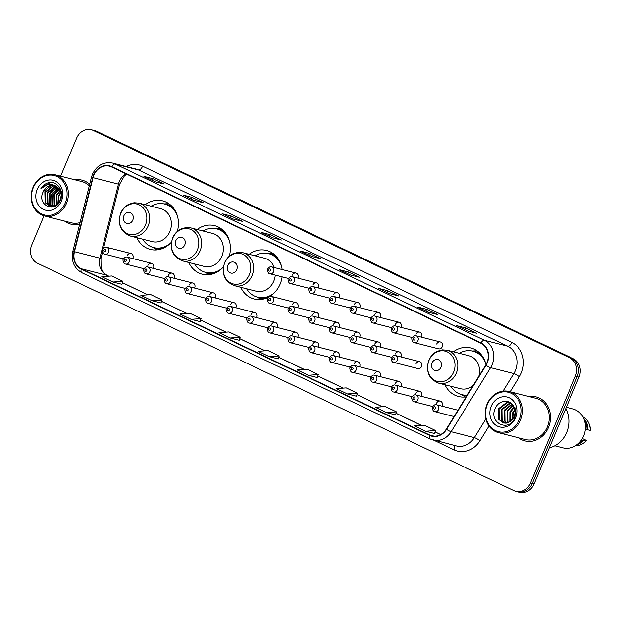 <?xml version="1.0" encoding="UTF-8"?>
<svg xmlns="http://www.w3.org/2000/svg" width="622" height="622" viewBox="0 0 622 622"><rect width="100%" height="100%" fill="white"/><g stroke="black" fill="none" stroke-linecap="round" stroke-linejoin="round"><path stroke-width="0.93" d="M444.994 384.769A25.043 21.754 -75.7 0 0 458.492 396.486A25.043 21.754 -75.7 0 0 466.173 396.844M240.73 287.278A25.043 21.754 -75.7 0 0 254.227 299.003A25.043 21.754 -75.7 0 0 280.125 284.137A25.043 21.754 -75.7 0 0 282.108 276.844M188.769 262.476A25.043 21.754 -75.7 0 0 202.267 274.201A25.043 21.754 -75.7 0 0 223.391 266.955M136.809 237.682A25.043 21.754 -75.7 0 0 150.306 249.399A25.043 21.754 -75.7 0 0 171.431 242.152M153.339 268.385A3.545 3.079 -75.7 0 0 153.471 268.098A3.545 3.079 -75.7 0 0 151.558 263.331A3.545 3.079 -75.7 0 0 147.888 265.438M173.958 278.228A3.545 3.079 -75.7 0 0 174.09 277.941A3.545 3.079 -75.7 0 0 172.177 273.175A3.545 3.079 -75.7 0 0 168.508 275.274M194.577 288.064A3.545 3.079 -75.7 0 0 194.709 287.784A3.545 3.079 -75.7 0 0 192.797 283.018A3.545 3.079 -75.7 0 0 189.127 285.117M215.196 297.907A3.545 3.079 -75.7 0 0 215.336 297.627A3.545 3.079 -75.7 0 0 213.416 292.853A3.545 3.079 -75.7 0 0 209.746 294.96M235.824 307.75A3.545 3.079 -75.7 0 0 235.956 307.462A3.545 3.079 -75.7 0 0 234.035 302.696A3.545 3.079 -75.7 0 0 230.373 304.803M256.443 317.593A3.545 3.079 -75.7 0 0 256.575 317.306A3.545 3.079 -75.7 0 0 254.655 312.539A3.545 3.079 -75.7 0 0 250.993 314.639M277.062 327.429A3.545 3.079 -75.7 0 0 277.194 327.149A3.545 3.079 -75.7 0 0 275.274 322.383A3.545 3.079 -75.7 0 0 271.612 324.482M297.681 337.272A3.545 3.079 -75.7 0 0 297.814 336.992A3.545 3.079 -75.7 0 0 295.893 332.218A3.545 3.079 -75.7 0 0 292.231 334.325M318.301 347.115A3.545 3.079 -75.7 0 0 318.433 346.827A3.545 3.079 -75.7 0 0 316.512 342.061A3.545 3.079 -75.7 0 0 312.85 344.168M338.92 356.958A3.545 3.079 -75.7 0 0 339.052 356.67A3.545 3.079 -75.7 0 0 337.14 351.904A3.545 3.079 -75.7 0 0 333.47 354.004M359.539 366.801A3.545 3.079 -75.7 0 0 359.671 366.513A3.545 3.079 -75.7 0 0 357.759 361.747A3.545 3.079 -75.7 0 0 354.089 363.847M380.159 376.637A3.545 3.079 -75.7 0 0 380.291 376.357A3.545 3.079 -75.7 0 0 378.378 371.591A3.545 3.079 -75.7 0 0 374.708 373.69M400.778 386.48A3.545 3.079 -75.7 0 0 400.918 386.2A3.545 3.079 -75.7 0 0 398.997 381.426A3.545 3.079 -75.7 0 0 395.328 383.533M421.405 396.323A3.545 3.079 -75.7 0 0 421.537 396.035A3.545 3.079 -75.7 0 0 419.617 391.269A3.545 3.079 -75.7 0 0 415.955 393.376M442.024 406.166A3.545 3.079 -75.7 0 0 442.156 405.878A3.545 3.079 -75.7 0 0 440.236 401.112A3.545 3.079 -75.7 0 0 436.574 403.212M132.719 258.542A3.545 3.079 -75.7 0 0 132.851 258.254A3.545 3.079 -75.7 0 0 130.931 253.488A3.545 3.079 -75.7 0 0 127.269 255.595M297.736 307.696A3.545 3.079 -75.7 0 0 297.868 307.408A3.545 3.079 -75.7 0 0 295.948 302.642A3.545 3.079 -75.7 0 0 292.286 304.749M318.355 317.539A3.545 3.079 -75.7 0 0 318.487 317.251A3.545 3.079 -75.7 0 0 316.567 312.485A3.545 3.079 -75.7 0 0 312.905 314.592M338.974 327.382A3.545 3.079 -75.7 0 0 339.107 327.094A3.545 3.079 -75.7 0 0 337.194 322.328A3.545 3.079 -75.7 0 0 333.524 324.427M359.594 337.217A3.545 3.079 -75.7 0 0 359.726 336.937A3.545 3.079 -75.7 0 0 357.813 332.171A3.545 3.079 -75.7 0 0 354.143 334.271M380.213 347.06A3.545 3.079 -75.7 0 0 380.345 346.781A3.545 3.079 -75.7 0 0 378.433 342.007A3.545 3.079 -75.7 0 0 374.763 344.114M400.832 356.904A3.545 3.079 -75.7 0 0 400.972 356.616A3.545 3.079 -75.7 0 0 399.052 351.85A3.545 3.079 -75.7 0 0 395.382 353.957M419.671 361.693L395.39 355.52A3.545 3.079 104.3 0 1 397.31 360.286A3.545 3.079 104.3 0 1 393.64 362.385L417.922 368.566A3.545 3.079 -75.7 0 0 421.592 366.459A3.545 3.079 -75.7 0 0 419.671 361.693A3.545 3.079 -75.7 0 0 416.009 363.792M297.79 278.12A3.545 3.079 -75.7 0 0 297.922 277.832A3.545 3.079 -75.7 0 0 296.002 273.066A3.545 3.079 -75.7 0 0 292.34 275.173M318.41 287.963A3.545 3.079 -75.7 0 0 318.542 287.675A3.545 3.079 -75.7 0 0 316.621 282.909A3.545 3.079 -75.7 0 0 312.959 285.008M339.029 297.798A3.545 3.079 -75.7 0 0 339.161 297.518A3.545 3.079 -75.7 0 0 337.248 292.752A3.545 3.079 -75.7 0 0 333.579 294.851M359.648 307.641A3.545 3.079 -75.7 0 0 359.78 307.361A3.545 3.079 -75.7 0 0 357.868 302.587A3.545 3.079 -75.7 0 0 354.198 304.694M380.267 317.484A3.545 3.079 -75.7 0 0 380.4 317.197A3.545 3.079 -75.7 0 0 378.487 312.431A3.545 3.079 -75.7 0 0 374.817 314.538M400.895 327.327A3.545 3.079 -75.7 0 0 401.027 327.04A3.545 3.079 -75.7 0 0 399.106 322.274A3.545 3.079 -75.7 0 0 395.444 324.373M421.514 337.171A3.545 3.079 -75.7 0 0 421.646 336.883A3.545 3.079 -75.7 0 0 419.726 332.117A3.545 3.079 -75.7 0 0 416.064 334.216M440.345 341.96L416.064 335.779A3.545 3.079 104.3 0 1 417.984 340.553A3.545 3.079 104.3 0 1 414.322 342.652L438.596 348.825A3.545 3.079 -75.7 0 0 442.265 346.726A3.545 3.079 -75.7 0 0 440.345 341.96A3.545 3.079 -75.7 0 0 436.683 344.059M229.269 256.21A25.043 21.754 -75.7 0 0 214.606 225.654A25.043 21.754 -75.7 0 0 197.151 229.502M282.139 269.544A25.043 21.754 -75.7 0 0 266.566 250.448A25.043 21.754 -75.7 0 0 249.111 254.305M485.992 364.655A25.043 21.754 -75.7 0 0 470.831 347.939A25.043 21.754 -75.7 0 0 453.384 351.795M177.309 231.415A25.043 21.754 -75.7 0 0 162.645 200.852A25.043 21.754 -75.7 0 0 145.198 204.708M43.975 215.834L31.753 244.912A14.174 12.316 -75.7 0 0 37.444 263.262L513.865 490.649A14.174 12.316 -75.7 0 0 515.84 491.364L519.471 492.29A14.174 12.316 -75.7 0 0 534.135 483.877L579.028 377.087A14.174 12.316 -75.7 0 0 573.328 358.738L96.908 131.351A14.174 12.316 -75.7 0 0 94.933 130.636L93.113 130.177A14.174 12.316 -75.7 0 1 95.096 130.892A14.174 12.316 -75.7 0 0 93.113 130.177L91.302 129.71A14.174 12.316 -75.7 0 0 76.638 138.123L60.637 176.189M515.84 491.364A14.174 12.316 -75.7 0 0 530.504 482.952L575.397 376.162A14.174 12.316 -75.7 0 0 569.705 357.813L95.096 130.892L571.517 358.272A14.174 12.316 -75.7 0 1 577.208 376.629A14.174 12.316 -75.7 0 0 571.517 358.272L573.328 358.738M530.504 482.952L532.315 483.418L577.208 376.629L532.315 483.418A14.174 12.316 -75.7 0 1 517.659 491.823A14.174 12.316 -75.7 0 0 532.315 483.418L534.135 483.877M64.641 221.098A22.687 19.702 -75.7 0 0 70.939 224.161A22.687 19.702 -75.7 0 0 79.67 224.114A22.687 19.702 -75.7 0 1 70.939 224.161A22.687 19.702 -75.7 0 1 64.641 221.098M518.732 437.818A22.687 19.702 -75.7 0 0 525.022 440.881A22.687 19.702 -75.7 0 0 548.48 427.431A22.687 19.702 -75.7 0 0 536.203 396.914A22.687 19.702 -75.7 0 0 529.213 396.603A22.687 19.702 -75.7 0 1 536.203 396.914L536.203 396.914A22.687 19.702 -75.7 0 1 548.48 427.431A22.687 19.702 -75.7 0 1 525.022 440.881A22.687 19.702 -75.7 0 1 518.732 437.818M93.868 175.194A15.122 13.132 104.3 0 1 109.511 166.222A15.122 13.132 104.3 0 1 111.618 166.984L480.845 343.204A15.122 13.132 104.3 0 1 485.72 365.106L446.277 429.149A15.122 13.132 104.3 0 1 431.831 435.797A15.122 13.132 104.3 0 1 429.716 435.035L81.365 268.774A15.122 13.132 104.3 0 1 74.461 251.692L93.036 177.69A15.122 13.132 104.3 0 1 93.868 175.194M93.572 175.054A15.503 13.466 -75.7 0 0 92.717 177.612L74.142 251.615A15.503 13.466 -75.7 0 0 81.218 269.116L429.577 435.377A15.503 13.466 -75.7 0 0 446.542 429.351L485.992 365.308A15.503 13.466 -75.7 0 0 480.993 342.862L111.766 166.642A15.503 13.466 -75.7 0 0 93.572 175.054M467.752 330.974L476.825 333.275L465.66 327.95L456.579 325.64L467.752 330.974M464.961 329.621L465.66 327.95M428.667 312.314L437.748 314.623L426.575 309.297L417.502 306.988L428.667 312.314M425.876 310.969L426.575 309.297M389.59 293.662L398.663 295.971L387.498 290.645L378.417 288.336L389.59 293.662M386.798 292.317L387.498 290.645M350.505 275.01L359.578 277.319L348.413 271.993L339.34 269.684L350.505 275.01M347.714 273.664L348.413 271.993M155.096 181.748L164.177 184.058L153.004 178.732L143.931 176.423L155.096 181.748M152.304 180.396L153.004 178.732M194.181 200.401L203.254 202.71L192.089 197.384L183.016 195.075L194.181 200.401M191.389 199.048L192.089 197.384M233.258 219.053L242.339 221.362L231.174 216.036L222.093 213.727L233.258 219.053M230.467 217.7L231.174 216.036M272.343 237.705L281.416 240.014L270.251 234.688L261.178 232.379L272.343 237.705M269.551 236.352L270.251 234.688M311.42 256.357L320.501 258.666L309.336 253.341L300.255 251.031L311.42 256.357M308.629 255.012L309.336 253.341M89.669 184.306A22.687 19.702 -75.7 0 0 82.12 180.193A22.687 19.702 -75.7 0 0 75.122 179.875A22.687 19.702 -75.7 0 1 82.12 180.193A22.687 19.702 -75.7 0 1 89.669 184.306M569.705 357.813L93.277 130.433A14.174 12.316 -75.7 0 0 91.302 129.71M347.434 393.944L357.386 393.221L346.221 387.887L336.269 388.61L347.434 393.944L356.429 396.206M386.519 412.596L395.499 414.882L396.463 411.873L385.298 406.539L375.346 407.262L386.519 412.596L396.463 411.873M425.596 431.248L435.548 430.525L424.383 425.191L414.431 425.914L425.596 431.248L434.591 433.511M230.187 337.987L240.139 337.264L228.974 331.93L219.022 332.653L230.187 337.987L239.182 340.25M191.109 319.335L200.097 321.621L201.062 318.612L189.897 313.278L179.945 314.001L191.109 319.335L201.062 318.612M152.025 300.683L161.012 302.961L161.977 299.959L150.812 294.626L140.86 295.349L152.025 300.683L161.977 299.959M112.947 282.03L122.899 281.3L111.727 275.974L101.775 276.697L112.947 282.03L121.935 284.293M308.349 375.291L318.301 374.568L307.136 369.235L297.184 369.958L308.349 375.291L317.344 377.554M269.272 356.639L279.224 355.916L268.059 350.583L258.107 351.306L269.272 356.639L278.259 358.902M279.224 355.916L278.259 358.925M240.139 337.264L239.175 340.273M122.899 281.3L121.928 284.308M318.301 374.568L317.337 377.577M357.386 393.221L356.422 396.23M435.548 430.525L434.584 433.534M65.302 202.889A20.324 17.649 -75.7 0 0 57.146 176.586A20.324 17.649 -75.7 0 0 33.293 187.611A20.324 17.649 -75.7 0 0 41.449 213.921A20.324 17.649 -75.7 0 0 65.302 202.889M66.5 203.363A21.265 18.473 -75.7 0 0 54.993 174.759A21.265 18.473 -75.7 0 0 32.997 187.37A21.265 18.473 -75.7 0 0 44.512 215.974A21.265 18.473 -75.7 0 0 66.5 203.363M89.28 185.838A21.265 18.473 -75.7 0 0 81.77 181.57L54.993 174.759M59.619 201.808L61.337 195.145M60.202 200.735L61.321 196.389M57.838 204.109L58.468 195.705L60.863 192.26M58.243 203.682L59.036 195.852L61.018 192.836M56.33 205.33L56.198 195.129L60.124 190.41M56.695 205.081L56.765 195.277L60.318 190.822M54.946 206.053L54.184 204.965L53.927 194.554L59.277 189.01M55.28 205.905L54.752 205.112L54.495 194.702L59.494 189.329M53.624 206.481L51.914 204.389L51.657 193.978L58.351 187.914M53.951 206.395L52.481 204.529L52.225 194.118L58.585 188.163M52.365 206.667L49.651 203.814L49.395 193.403L57.364 187.035M52.676 206.644L50.219 203.954L49.962 193.543L57.613 187.238M51.159 206.652L47.381 203.231L47.124 192.82L55.28 186.429L56.33 186.343M51.455 206.675L47.948 203.378L47.692 192.968L56.586 186.499M57.317 204.607L53.142 206.574L50.001 206.457L45.111 202.655L44.854 192.245L53.01 185.854L55.257 185.822M53.896 206.691L50.001 206.457M50.289 206.52L45.678 202.803L45.422 192.392L53.578 185.994L55.529 185.939M58.67 186.616L59.059 186.717M43.151 191.817C36.348 205.089 55.412 213.859 60.443 200.222C64.859 191.109 56.789 179.991 47.98 182.86C44.932 183.855 42.521 185.861 40.733 188.87C45.258 184.034 50.25 183.086 55.692 186.017A10.683 9.283 -75.7 0 0 54.2 185.473A10.683 9.283 -75.7 0 0 43.151 191.817L51.307 185.418L54.441 185.543M55.692 186.017C60.746 189.088 62.363 193.745 60.544 199.989M55.366 185.799L60.101 189.531L61.477 192.571M37.157 189.461A15.41 13.381 -75.7 0 0 43.346 209.404A15.41 13.381 -75.7 0 0 61.43 201.046A15.41 13.381 -75.7 0 0 55.249 181.095A15.41 13.381 -75.7 0 0 37.157 189.461M44.512 215.974L71.289 222.785A21.265 18.473 -75.7 0 0 80.059 222.583M40.733 188.87L50.592 182.503M132.805 220.102A5.668 4.929 -75.7 0 0 130.527 212.763A5.668 4.929 -75.7 0 0 123.871 215.842A5.668 4.929 -75.7 0 0 126.149 223.181A5.668 4.929 -75.7 0 0 132.805 220.102M130.534 236.088L152.281 241.616A17.012 14.78 -75.7 0 0 169.876 231.524A17.012 14.78 -75.7 0 0 160.67 208.642L138.916 203.106L134.064 202.741L128.84 204.257C125.146 206.162 122.433 209.124 120.691 213.144C117.364 224.387 120.645 232.029 130.534 236.088A17.012 14.78 -75.7 0 0 148.122 225.988A17.012 14.78 -75.7 0 0 138.916 203.106M177.379 215.888A22.446 19.5 -75.7 0 0 164.729 204.063A22.446 19.5 -75.7 0 0 151.06 206.201M174.992 210.36A22.446 19.5 -75.7 0 0 165.639 204.296L164.729 204.063M142.679 239.175A22.446 19.5 -75.7 0 0 153.665 247.572L154.575 247.805A22.446 19.5 -75.7 0 0 165.685 246.942M153.665 247.572A22.446 19.5 -75.7 0 0 170.428 243.225M157.109 249.873A24.577 21.342 104.3 0 1 156.915 249.756L153.004 247.393M164.06 203.907L168.632 203.697A24.577 21.342 104.3 0 1 168.85 203.689M184.765 244.905A5.668 4.929 -75.7 0 0 182.487 237.565A5.668 4.929 -75.7 0 0 175.832 240.636A5.668 4.929 -75.7 0 0 178.11 247.984A5.668 4.929 -75.7 0 0 184.765 244.905M182.495 260.882L204.241 266.418A17.012 14.78 -75.7 0 0 221.836 256.318A17.012 14.78 -75.7 0 0 212.631 233.437L190.876 227.909L186.025 227.543L180.8 229.059C177.107 230.964 174.393 233.926 172.652 237.946C169.324 249.181 172.605 256.832 182.495 260.882A17.012 14.78 -75.7 0 0 200.082 250.79A17.012 14.78 -75.7 0 0 190.876 227.909M229.339 240.691A22.446 19.5 -75.7 0 0 216.689 228.865A22.446 19.5 -75.7 0 0 203.021 230.995M226.952 235.163A22.446 19.5 -75.7 0 0 217.599 229.098L216.689 228.865M194.639 263.969A22.446 19.5 -75.7 0 0 205.625 272.374L206.535 272.607A22.446 19.5 -75.7 0 0 217.646 271.744M205.625 272.374A22.446 19.5 -75.7 0 0 222.388 268.028M209.07 274.667A24.577 21.342 104.3 0 1 208.875 274.559L204.965 272.195M216.021 228.709L220.592 228.499A24.577 21.342 104.3 0 1 220.81 228.492M236.725 269.699A5.668 4.929 -75.7 0 0 234.447 262.36A5.668 4.929 -75.7 0 0 227.792 265.438A5.668 4.929 -75.7 0 0 230.07 272.778A5.668 4.929 -75.7 0 0 236.725 269.699M234.455 285.685A17.012 14.78 -75.7 0 0 252.042 275.593A17.012 14.78 -75.7 0 0 242.837 252.703L237.985 252.338L232.76 253.854C229.067 255.759 226.354 258.721 224.612 262.741C221.284 273.983 224.565 281.626 234.455 285.685L256.202 291.213A17.012 14.78 -75.7 0 0 273.797 281.121A17.012 14.78 -75.7 0 0 275.258 275.103M274.302 267.546A17.012 14.78 -75.7 0 0 264.591 258.239L242.837 252.703M281.3 265.485A22.446 19.5 -75.7 0 0 268.65 253.659A22.446 19.5 -75.7 0 0 254.981 255.797M278.913 259.957A22.446 19.5 -75.7 0 0 269.559 253.893L268.65 253.659M246.6 288.771A22.446 19.5 -75.7 0 0 257.586 297.176L258.495 297.402A22.446 19.5 -75.7 0 0 269.606 296.538M257.586 297.176A22.446 19.5 -75.7 0 0 274.349 292.822M261.03 299.47A24.577 21.342 104.3 0 1 260.836 299.353L256.925 296.989M267.981 253.504L272.553 253.302A24.577 21.342 104.3 0 1 272.77 253.286M440.99 367.19A5.668 4.929 -75.7 0 0 438.712 359.85A5.668 4.929 -75.7 0 0 432.057 362.929A5.668 4.929 -75.7 0 0 434.335 370.269A5.668 4.929 -75.7 0 0 440.99 367.19M478.893 376.193A17.012 14.78 -75.7 0 0 468.856 355.73L447.101 350.194L442.25 349.828L437.025 351.344C433.332 353.249 430.618 356.212 428.877 360.231C425.549 371.474 428.83 379.117 438.72 383.175A17.012 14.78 -75.7 0 0 456.307 373.083A17.012 14.78 -75.7 0 0 447.101 350.194M485.564 362.976A22.446 19.5 -75.7 0 0 472.914 351.15A22.446 19.5 -75.7 0 0 459.246 353.288M483.177 357.448A22.446 19.5 -75.7 0 0 473.824 351.383L472.914 351.15M450.864 386.262A22.446 19.5 -75.7 0 0 461.851 394.667L462.76 394.892A22.446 19.5 -75.7 0 0 467.052 395.421M461.851 394.667A22.446 19.5 -75.7 0 0 467.215 395.149M438.72 383.175L460.467 388.703A17.012 14.78 -75.7 0 0 473.272 385.313M465.295 396.96A24.577 21.342 104.3 0 1 465.101 396.844L461.19 394.48M472.246 350.995L476.817 350.785A24.577 21.342 104.3 0 1 477.035 350.777M519.393 419.617A20.324 17.649 -75.7 0 0 511.23 393.306A20.324 17.649 -75.7 0 0 487.384 404.339A20.324 17.649 -75.7 0 0 495.54 430.642A20.324 17.649 -75.7 0 0 519.393 419.617M520.591 420.083A21.265 18.473 -75.7 0 0 509.084 391.479A21.265 18.473 -75.7 0 0 487.088 404.098A21.265 18.473 -75.7 0 0 498.595 432.702A21.265 18.473 -75.7 0 0 520.591 420.083M498.595 432.702L525.372 439.513A21.265 18.473 -75.7 0 0 547.368 426.894A21.265 18.473 -75.7 0 0 535.861 398.29L509.084 391.479M549.304 447.801A25.518 22.167 -75.7 0 0 566.603 432.531A25.518 22.167 -75.7 0 0 565.771 408.615M554.801 445.772L562.879 447.832A20.083 17.447 -75.7 0 0 583.654 435.913A20.083 17.447 -75.7 0 0 572.784 408.895L566.339 407.262M511.836 420.037L512.769 412.487L514.783 409.478M512.411 419.368L513.492 412.666L514.93 410.333M509.815 421.716L509.884 411.756L513.966 406.982M510.289 421.389L510.608 411.935L514.192 407.511M508.034 422.649L507.155 421.405L507.008 411.018L512.994 405.249M508.462 422.47L507.879 421.584L507.723 411.204L513.251 405.63M506.378 423.108L504.279 420.674L504.123 410.287L511.953 403.989M506.782 423.03L504.994 420.853L504.846 410.473L512.217 404.269M504.815 423.201L501.394 419.936L501.239 409.556L509.504 403.188L510.973 403.11M505.204 423.209L502.117 420.122L501.962 409.735L510.219 403.367L511.198 403.289M509.496 421.903L514.067 416.569C515.265 413.583 515.335 410.652 514.285 407.768C511.541 398.935 499.194 399.332 495.493 407.853C487.858 422.462 508.454 432.842 514.744 418.124L515.879 407.597L514.557 416.973L509.496 421.903L506.448 423.1L503.338 422.983L498.51 419.205L498.362 408.825L506.619 402.45L510.538 402.784M503.703 423.069L499.233 419.391L499.077 409.004L507.342 402.636L510.405 402.745M491.248 406.182A15.41 13.381 -75.7 0 0 497.437 426.132A15.41 13.381 -75.7 0 0 515.521 417.766A15.41 13.381 -75.7 0 0 509.332 397.823A15.41 13.381 -75.7 0 0 491.248 406.182M578.965 442.926A14.174 12.316 -75.7 0 0 582.511 440.368L581.36 440.073M575.521 445.671A15.122 13.132 -75.7 0 0 585.022 441.9A15.122 13.132 -75.7 0 0 585.59 441.332L586.336 440.368L582.379 438.479M585.022 441.9L585.893 441.076L582.511 440.368M576.998 444.652A15.122 13.132 -75.7 0 0 583.319 440.757M585.356 429.079L587.067 429.514A14.174 12.316 -75.7 0 0 584.571 420.892M587.067 429.514L590.154 430.478L590.9 429.522A9.454 8.21 -75.7 0 0 590.612 428.426L589.399 424.678A15.122 13.132 -75.7 0 0 582.853 416.833M590.154 430.478A15.122 13.132 -75.7 0 0 589.399 424.678M587.883 429.903A15.122 13.132 -75.7 0 0 583.661 418.427M96.908 131.351L93.277 130.433M579.028 377.087L575.397 376.162M126.103 173.896A15.122 13.132 -75.7 0 0 119.284 181.655A15.122 13.132 -75.7 0 0 118.452 184.151L99.87 258.153A15.122 13.132 -75.7 0 0 106.774 275.235L108.78 276.191M126.188 166.564A23.628 20.526 104.3 0 1 142.586 166.214L511.813 342.434A4.727 2.309 -64.5 0 1 507.723 346.197L138.496 169.977A18.901 16.421 -75.7 0 0 135.853 169.021L112.621 163.112A18.901 16.421 104.3 0 1 115.257 164.068A4.727 2.309 115.5 0 0 111.766 166.642M511.813 342.434A23.628 20.526 104.3 0 1 521.306 373.021A23.628 20.526 104.3 0 1 519.432 376.652L510.133 391.751M485.992 365.308A4.727 0.793 31.6 0 0 490.579 367.664L513.819 373.573A18.901 16.421 -75.7 0 0 515.311 370.665A18.901 16.421 -75.7 0 0 507.723 346.197L484.484 340.288A18.901 16.421 104.3 0 1 490.579 367.664L451.129 431.707A18.901 16.421 104.3 0 1 433.075 440.011A18.901 16.421 104.3 0 1 430.44 439.054A4.727 2.309 115.5 0 1 430.23 438.984L456.315 445.92A18.901 16.421 -75.7 0 0 474.368 437.616L485.844 418.995M112.621 163.112C103.61 161.603 96.884 165.32 92.437 174.269L91.426 177.293L92.717 177.612M82.081 272.794A4.727 2.309 -64.5 0 1 81.871 272.724A4.727 2.309 -64.5 0 1 81.218 269.116M429.577 435.377A4.727 2.309 115.5 0 0 430.23 438.984L81.871 272.724C74.034 268.183 71.025 261.038 72.852 251.296L74.142 251.615M446.542 429.351A4.727 0.793 31.6 0 0 451.129 431.707L474.368 437.616A4.727 0.793 -148.4 0 1 479.99 440.695A23.628 20.526 104.3 0 1 454.122 449.885L433.845 440.213M480.993 342.862A4.727 2.309 -64.5 0 1 484.484 340.288L115.257 164.068L138.496 169.977A4.727 2.309 -64.5 0 0 142.586 166.214M489.024 426.016L479.99 440.695M503.011 391.114L513.819 373.573A4.727 0.793 -148.4 0 1 519.432 376.652M454.332 445.422A4.727 2.309 -64.5 0 1 454.122 449.885M429.716 435.035L434.055 436.131M93.036 177.69L119.533 184.431L103.54 248.139M74.461 251.692L100.958 258.433L101.083 267.74L102.031 270.135C102.397 271.604 104.099 273.353 107.155 275.367L108.858 276.184M81.365 268.774L106.774 275.235A8.506 4.152 -64.5 0 1 107.155 275.367M122.448 282.707L147.865 294.844M161.526 301.359L186.942 313.496M200.611 320.019L226.027 332.148M239.688 338.671L265.104 350.8M278.773 357.323L304.189 369.452M317.85 375.976L343.266 388.105M356.935 394.628L382.351 406.757M396.012 413.28L421.428 425.409M435.097 431.932L440.648 434.584M145.431 225.063A15.628 13.575 -75.7 0 0 139.157 204.832A15.628 13.575 -75.7 0 0 120.808 213.315A15.628 13.575 -75.7 0 0 127.082 233.545A15.628 13.575 -75.7 0 0 145.431 225.063M172.177 206.582A22.656 19.679 -75.7 0 0 164.659 204.047M153.595 247.556A22.656 19.679 -75.7 0 0 161.409 248.924M197.392 249.865A15.628 13.575 -75.7 0 0 191.117 229.635A15.628 13.575 -75.7 0 0 172.768 238.109A15.628 13.575 -75.7 0 0 179.043 258.34A15.628 13.575 -75.7 0 0 197.392 249.865M224.13 231.376A22.656 19.679 -75.7 0 0 216.619 228.849M205.555 272.358A22.656 19.679 -75.7 0 0 213.369 273.719M249.352 274.66A15.628 13.575 -75.7 0 0 243.078 254.429A15.628 13.575 -75.7 0 0 224.729 262.912A15.628 13.575 -75.7 0 0 231.003 283.142A15.628 13.575 -75.7 0 0 249.352 274.66M276.09 256.178A22.656 19.679 -75.7 0 0 268.58 253.644M257.516 297.153A22.656 19.679 -75.7 0 0 265.322 298.521M453.617 372.15A15.628 13.575 -75.7 0 0 447.342 351.92A15.628 13.575 -75.7 0 0 428.993 360.402A15.628 13.575 -75.7 0 0 435.268 380.633A15.628 13.575 -75.7 0 0 453.617 372.15M480.363 353.669A22.656 19.679 -75.7 0 0 472.844 351.135M461.781 394.643A22.656 19.679 -75.7 0 0 466.733 395.942M273.641 271.658A3.545 3.079 104.3 0 1 269.979 273.766C267.911 274.1 266.877 268.79 267.74 268.968C269.077 267.056 270.407 266.364 271.721 266.892A3.545 3.079 104.3 0 1 273.641 271.658M268.79 269.598A1.182 1.026 -75.7 0 0 270.648 270.484A1.182 1.026 -75.7 0 0 268.79 269.598M294.26 281.502A3.545 3.079 104.3 0 1 290.598 283.601C288.53 283.935 287.496 278.625 288.359 278.812C289.697 276.899 291.026 276.207 292.348 276.736A3.545 3.079 104.3 0 1 294.26 281.502M289.409 279.433A1.182 1.026 -75.7 0 0 291.267 280.328A1.182 1.026 -75.7 0 0 289.409 279.433M314.88 291.345A3.545 3.079 104.3 0 1 311.218 293.444C309.15 293.778 308.115 288.468 308.986 288.647C310.316 286.742 311.645 286.05 312.967 286.579A3.545 3.079 104.3 0 1 314.88 291.345M310.028 289.277A1.182 1.026 -75.7 0 0 311.886 290.163A1.182 1.026 -75.7 0 0 310.028 289.277M335.507 301.188A3.545 3.079 104.3 0 1 331.837 303.287C329.769 303.622 328.735 298.311 329.606 298.49C330.935 296.585 332.265 295.893 333.586 296.414A3.545 3.079 104.3 0 1 335.507 301.188M330.647 299.12A1.182 1.026 -75.7 0 0 332.506 300.006A1.182 1.026 -75.7 0 0 330.647 299.12M356.126 311.023A3.545 3.079 104.3 0 1 352.456 313.13C350.388 313.465 349.354 308.154 350.225 308.333C351.554 306.428 352.884 305.736 354.206 306.257A3.545 3.079 104.3 0 1 356.126 311.023M351.267 308.963A1.182 1.026 -75.7 0 0 353.125 309.849A1.182 1.026 -75.7 0 0 351.267 308.963M376.745 320.866A3.545 3.079 104.3 0 1 373.076 322.973C371.007 323.3 369.981 317.99 370.844 318.176C372.174 316.264 373.503 315.572 374.825 316.1A3.545 3.079 104.3 0 1 376.745 320.866M371.886 318.798A1.182 1.026 -75.7 0 0 373.744 319.692A1.182 1.026 -75.7 0 0 371.886 318.798M397.365 330.71A3.545 3.079 104.3 0 1 393.695 332.809C391.627 333.143 390.6 327.833 391.463 328.019C392.801 326.107 394.123 325.415 395.444 325.944A3.545 3.079 104.3 0 1 397.365 330.71M392.505 328.641A1.182 1.026 -75.7 0 0 394.371 329.528A1.182 1.026 -75.7 0 0 392.505 328.641M413.125 338.485A1.182 1.026 -75.7 0 0 414.991 339.371A1.182 1.026 -75.7 0 0 413.125 338.485M295.948 302.642L271.666 296.469A3.545 3.079 104.3 0 1 273.587 301.235A3.545 3.079 104.3 0 1 269.925 303.342L288.468 308.053M270.593 300.061A1.182 1.026 -75.7 0 0 268.727 299.174A1.182 1.026 -75.7 0 0 270.593 300.061M316.567 312.485L292.293 306.312A3.545 3.079 104.3 0 1 294.206 311.078A3.545 3.079 104.3 0 1 290.544 313.185L309.087 317.896M291.213 309.904A1.182 1.026 -75.7 0 0 289.354 309.017A1.182 1.026 -75.7 0 0 291.213 309.904M337.194 322.328L312.913 316.155A3.545 3.079 104.3 0 1 314.825 320.921A3.545 3.079 104.3 0 1 311.163 323.02L329.707 327.74M311.832 319.747A1.182 1.026 -75.7 0 0 309.974 318.853A1.182 1.026 -75.7 0 0 311.832 319.747M357.813 332.171L333.532 325.998A3.545 3.079 104.3 0 1 335.445 330.764A3.545 3.079 104.3 0 1 331.783 332.863L350.326 337.583M332.451 329.582A1.182 1.026 -75.7 0 0 330.593 328.696A1.182 1.026 -75.7 0 0 332.451 329.582M378.433 342.007L354.151 335.833A3.545 3.079 104.3 0 1 356.072 340.599A3.545 3.079 104.3 0 1 352.402 342.706L370.945 347.418M353.071 339.425A1.182 1.026 -75.7 0 0 351.212 338.539A1.182 1.026 -75.7 0 0 353.071 339.425M399.052 351.85L374.771 345.676A3.545 3.079 104.3 0 1 376.691 350.443A3.545 3.079 104.3 0 1 373.021 352.55L391.565 357.261M373.69 349.269A1.182 1.026 -75.7 0 0 371.832 348.382A1.182 1.026 -75.7 0 0 373.69 349.269M394.317 359.112A1.182 1.026 -75.7 0 0 392.451 358.218A1.182 1.026 -75.7 0 0 394.317 359.112M130.931 253.488L106.657 247.315A3.545 3.079 104.3 0 1 108.57 252.081A3.545 3.079 104.3 0 1 104.908 254.188L123.451 258.9M105.577 250.907A1.182 1.026 -75.7 0 0 103.719 250.021A1.182 1.026 -75.7 0 0 105.577 250.907M151.558 263.331L127.277 257.158A3.545 3.079 104.3 0 1 129.189 261.924A3.545 3.079 104.3 0 1 125.527 264.031L144.071 268.743M126.196 260.75A1.182 1.026 -75.7 0 0 124.338 259.864A1.182 1.026 -75.7 0 0 126.196 260.75M172.177 273.175L147.896 267.001A3.545 3.079 104.3 0 1 149.809 271.767A3.545 3.079 104.3 0 1 146.147 273.867L164.69 278.586M146.815 270.593A1.182 1.026 -75.7 0 0 144.957 269.699A1.182 1.026 -75.7 0 0 146.815 270.593M192.797 283.018L168.515 276.844A3.545 3.079 104.3 0 1 170.436 281.611A3.545 3.079 104.3 0 1 166.766 283.71L185.309 288.429M167.435 280.429A1.182 1.026 -75.7 0 0 165.576 279.542A1.182 1.026 -75.7 0 0 167.435 280.429M213.416 292.853L189.135 286.68A3.545 3.079 104.3 0 1 191.055 291.446A3.545 3.079 104.3 0 1 187.385 293.553L205.929 298.265M188.054 290.272A1.182 1.026 -75.7 0 0 186.196 289.385A1.182 1.026 -75.7 0 0 188.054 290.272M234.035 302.696L209.754 296.523A3.545 3.079 104.3 0 1 211.674 301.289A3.545 3.079 104.3 0 1 208.005 303.396L226.548 308.108M208.673 300.115A1.182 1.026 -75.7 0 0 206.815 299.229A1.182 1.026 -75.7 0 0 208.673 300.115M254.655 312.539L230.373 306.366A3.545 3.079 104.3 0 1 232.294 311.132A3.545 3.079 104.3 0 1 228.632 313.231L247.175 317.951M229.3 309.958A1.182 1.026 -75.7 0 0 227.434 309.064A1.182 1.026 -75.7 0 0 229.3 309.958M275.274 322.383L250.993 316.209A3.545 3.079 104.3 0 1 252.913 320.975A3.545 3.079 104.3 0 1 249.251 323.075L267.794 327.794M249.92 319.794A1.182 1.026 -75.7 0 0 248.054 318.907A1.182 1.026 -75.7 0 0 249.92 319.794M295.893 332.218L271.612 326.045A3.545 3.079 104.3 0 1 273.532 330.818A3.545 3.079 104.3 0 1 269.87 332.918L288.414 337.629M270.539 329.637A1.182 1.026 -75.7 0 0 268.673 328.75A1.182 1.026 -75.7 0 0 270.539 329.637M316.512 342.061L292.239 335.888A3.545 3.079 104.3 0 1 294.152 340.654A3.545 3.079 104.3 0 1 290.49 342.761L309.033 347.473M291.158 339.48A1.182 1.026 -75.7 0 0 289.3 338.593A1.182 1.026 -75.7 0 0 291.158 339.48M337.14 351.904L312.858 345.731A3.545 3.079 104.3 0 1 314.771 350.497A3.545 3.079 104.3 0 1 311.109 352.604L329.652 357.316M311.777 349.323A1.182 1.026 -75.7 0 0 309.919 348.437A1.182 1.026 -75.7 0 0 311.777 349.323M357.759 361.747L333.478 355.574A3.545 3.079 104.3 0 1 335.39 360.34A3.545 3.079 104.3 0 1 331.728 362.439L350.272 367.159M332.397 359.166A1.182 1.026 -75.7 0 0 330.539 358.272A1.182 1.026 -75.7 0 0 332.397 359.166M378.378 371.591L354.097 365.409A3.545 3.079 104.3 0 1 356.017 370.183A3.545 3.079 104.3 0 1 352.347 372.283L370.891 377.002M353.016 369.002A1.182 1.026 -75.7 0 0 351.158 368.115A1.182 1.026 -75.7 0 0 353.016 369.002M398.997 381.426L374.716 375.253A3.545 3.079 104.3 0 1 376.637 380.019A3.545 3.079 104.3 0 1 372.967 382.126L391.51 386.837M373.635 378.845A1.182 1.026 -75.7 0 0 371.777 377.958A1.182 1.026 -75.7 0 0 373.635 378.845M419.617 391.269L395.335 385.096A3.545 3.079 104.3 0 1 397.256 389.862A3.545 3.079 104.3 0 1 393.586 391.969L412.129 396.68M394.255 388.688A1.182 1.026 -75.7 0 0 392.396 387.801A1.182 1.026 -75.7 0 0 394.255 388.688M440.236 401.112L415.955 394.939A3.545 3.079 104.3 0 1 417.875 399.705A3.545 3.079 104.3 0 1 414.205 401.804L432.757 406.524M414.882 398.531A1.182 1.026 -75.7 0 0 413.016 397.637A1.182 1.026 -75.7 0 0 414.882 398.531M457.94 410.209L436.574 404.782A3.545 3.079 104.3 0 1 438.494 409.548A3.545 3.079 104.3 0 1 434.832 411.647L454.044 416.538M435.501 408.366A1.182 1.026 -75.7 0 0 433.635 407.48A1.182 1.026 -75.7 0 0 435.501 408.366M91.426 177.293L72.852 251.296M122.456 282.676L147.943 294.836M161.541 301.328L187.02 313.488M200.618 319.98L226.105 332.14M239.703 338.632L265.19 350.792M278.78 357.285L304.267 369.445M317.865 375.937L343.352 388.097M356.942 394.589L382.429 406.749M396.027 413.241L421.514 425.401M435.112 431.893L440.695 434.56M102.576 251.996L100.958 258.433M119.533 184.431L124.353 175.979L126.686 174.176M311.513 256.381L300.426 251.094M272.428 237.728L261.341 232.441M233.351 219.076L222.264 213.789M194.266 200.424L183.179 195.137M155.181 181.772L144.102 176.485M350.59 275.033L339.503 269.746M389.675 293.685L378.588 288.398M428.752 312.337L417.673 307.05M467.837 330.99L456.75 325.703M288.522 278.477L269.979 273.766M296.002 273.066L271.721 266.892M309.142 288.32L290.598 283.601M316.621 282.909L292.348 276.736M329.761 298.163L311.218 293.444M337.248 292.752L312.967 286.579M350.38 307.999L331.837 303.287M357.868 302.587L333.586 296.414M371 317.842L352.456 313.13M378.487 312.431L354.206 306.257M391.619 327.685L373.076 322.973M399.106 322.274L374.825 316.1M412.246 337.528L393.695 332.809M419.726 332.117L395.444 325.944M414.322 342.652C412.254 342.986 411.22 337.676 412.083 337.855C413.42 335.95 414.742 335.258 416.064 335.779M271.666 296.469C270.352 295.948 269.023 296.64 267.685 298.544C266.799 298.412 267.895 303.692 269.925 303.342M292.293 306.312C290.972 305.783 289.642 306.475 288.305 308.388C287.418 308.255 288.515 313.535 290.544 313.185M312.913 316.155C311.591 315.626 310.261 316.318 308.924 318.231C308.038 318.091 309.134 323.378 311.163 323.02M333.532 325.998C332.21 325.469 330.881 326.161 329.551 328.066C328.657 327.934 329.761 333.213 331.783 332.863M354.151 335.833C352.829 335.312 351.5 336.004 350.17 337.909C349.276 337.777 350.38 343.056 352.402 342.706M374.771 345.676C373.449 345.156 372.119 345.84 370.79 347.752C369.903 347.62 371 352.899 373.021 352.55M395.39 355.52C394.068 354.991 392.746 355.683 391.409 357.596C390.523 357.456 391.619 362.743 393.64 362.385M106.657 247.315C105.336 246.794 104.006 247.486 102.669 249.391C101.783 249.259 102.879 254.538 104.908 254.188M127.277 257.158C125.955 256.629 124.625 257.321 123.288 259.234C122.402 259.102 123.498 264.381 125.527 264.031M147.896 267.001C146.574 266.473 145.245 267.165 143.915 269.077C143.021 268.937 144.125 274.216 146.147 273.867M168.515 276.844C167.194 276.316 165.864 277.008 164.535 278.913C163.64 278.78 164.744 284.06 166.766 283.71M189.135 286.68C187.813 286.159 186.483 286.851 185.154 288.756C184.267 288.624 185.364 293.903 187.385 293.553M209.754 296.523C208.432 295.994 207.11 296.686 205.773 298.599C204.887 298.467 205.983 303.746 208.005 303.396M230.373 306.366C229.052 305.837 227.73 306.529 226.392 308.442C225.506 308.302 226.602 313.589 228.632 313.231M250.993 316.209C249.671 315.681 248.349 316.373 247.012 318.285C246.125 318.145 247.222 323.424 249.251 323.075M271.612 326.045C270.298 325.524 268.968 326.216 267.631 328.121C266.745 327.988 267.841 333.268 269.87 332.918M292.239 335.888C290.917 335.367 289.588 336.059 288.25 337.964C287.364 337.832 288.46 343.111 290.49 342.761M312.858 345.731C311.536 345.202 310.207 345.894 308.87 347.807C307.983 347.675 309.08 352.954 311.109 352.604M333.478 355.574C332.156 355.045 330.826 355.737 329.497 357.65C328.603 357.51 329.707 362.789 331.728 362.439M354.097 365.409C352.775 364.889 351.446 365.58 350.116 367.485C349.222 367.353 350.326 372.632 352.347 372.283M374.716 375.253C373.394 374.732 372.065 375.424 370.735 377.329C369.849 377.196 370.945 382.476 372.967 382.126M395.335 385.096C394.014 384.567 392.692 385.259 391.355 387.172C390.468 387.039 391.565 392.319 393.586 391.969M415.955 394.939C414.633 394.41 413.311 395.102 411.974 397.015C411.088 396.875 412.184 402.162 414.205 401.804M436.574 404.782C435.252 404.253 433.931 404.945 432.593 406.85C431.707 406.718 432.803 411.997 434.832 411.647"/></g></svg>
